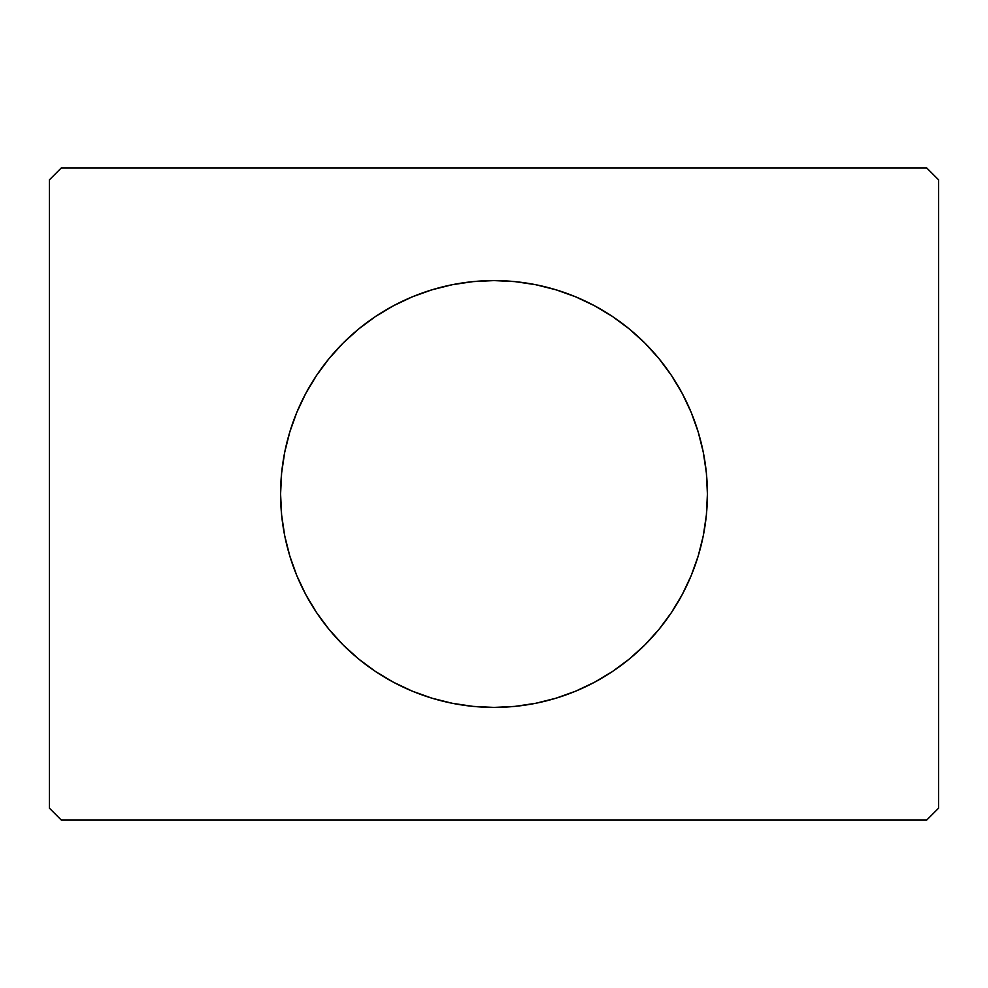 <?xml version="1.0" encoding="UTF-8"?>
<svg xmlns="http://www.w3.org/2000/svg" width="988" height="988" viewBox="0 0 988 988"><rect width="100%" height="100%" fill="white"/><g stroke="black" fill="none" stroke-linecap="round" stroke-linejoin="round"><path stroke-width="1.48" d="M305.687 393.595A213.408 213.408 0 0 0 280.592 494A213.408 213.408 0 0 1 494 280.592A213.408 213.408 0 0 1 707.408 494A213.408 213.408 0 0 0 682.313 393.595M682.115 393.212A213.408 213.408 0 0 0 671.507 375.539M671.371 375.329A213.408 213.408 0 0 0 645.028 343.231M644.769 342.972A213.408 213.408 0 0 0 594.751 305.872M594.443 305.712A213.408 213.408 0 0 0 494.173 280.592M493.827 280.592A213.408 213.408 0 0 0 393.557 305.712M393.249 305.872A213.408 213.408 0 0 0 343.231 342.972M342.972 343.231A213.408 213.408 0 0 0 316.629 375.329M316.493 375.539A213.408 213.408 0 0 0 305.885 393.212M926.744 167.96L61.256 167.96L49.4 179.816L49.4 808.184L61.256 820.04L926.744 820.04L938.6 808.184L938.6 179.816L926.744 167.96L61.256 167.96L49.4 179.816L49.4 808.184L61.256 820.04L926.744 820.04L938.6 808.184L938.6 179.816L926.744 167.96M682.313 594.406A213.408 213.408 0 0 0 707.408 494L706.383 514.921L703.308 535.632L698.22 555.948L691.168 575.671L682.214 594.603L671.445 612.56L658.971 629.381L644.905 644.905L629.381 658.971L612.56 671.445L594.603 682.214L575.671 691.168L555.948 698.22L535.632 703.308L514.921 706.383L494 707.408L473.079 706.383L452.368 703.308L432.052 698.22L412.329 691.168L393.397 682.214L375.44 671.445L358.619 658.971L343.095 644.905L329.029 629.381L316.555 612.56L305.786 594.603L296.832 575.671L289.78 555.948L284.692 535.632L281.617 514.921L280.592 494L281.617 473.079L284.692 452.368L289.78 432.052L296.832 412.329L305.786 393.397L316.555 375.44L329.029 358.619L343.095 343.095L358.619 329.029L375.44 316.555L393.397 305.786L412.329 296.832L432.052 289.78L452.368 284.692L473.079 281.617L494 280.592L514.921 281.617L535.632 284.692L555.948 289.78L575.671 296.832L594.603 305.786L612.56 316.555L629.381 329.029L644.905 343.095L658.971 358.619L671.445 375.44L682.214 393.397L691.168 412.329L698.22 432.052L703.308 452.368L706.383 473.079L707.408 494A213.408 213.408 0 0 1 494 707.408A213.408 213.408 0 0 1 280.592 494A213.408 213.408 0 0 0 305.687 594.406M305.885 594.788A213.408 213.408 0 0 0 316.493 612.461M316.629 612.671A213.408 213.408 0 0 0 342.972 644.769M343.231 645.028A213.408 213.408 0 0 0 393.249 682.128M393.557 682.288A213.408 213.408 0 0 0 493.827 707.408M494.173 707.408A213.408 213.408 0 0 0 594.443 682.288M594.751 682.128A213.408 213.408 0 0 0 644.769 645.028M645.028 644.769A213.408 213.408 0 0 0 671.371 612.671M671.507 612.461A213.408 213.408 0 0 0 682.115 594.788M296.832 575.671L297.857 578.104M316.555 612.56L329.029 629.381M658.971 629.381L671.445 612.56M691.168 412.329L690.143 409.897M671.445 375.44L658.971 358.619M329.029 358.619L316.555 375.44"/></g></svg>
